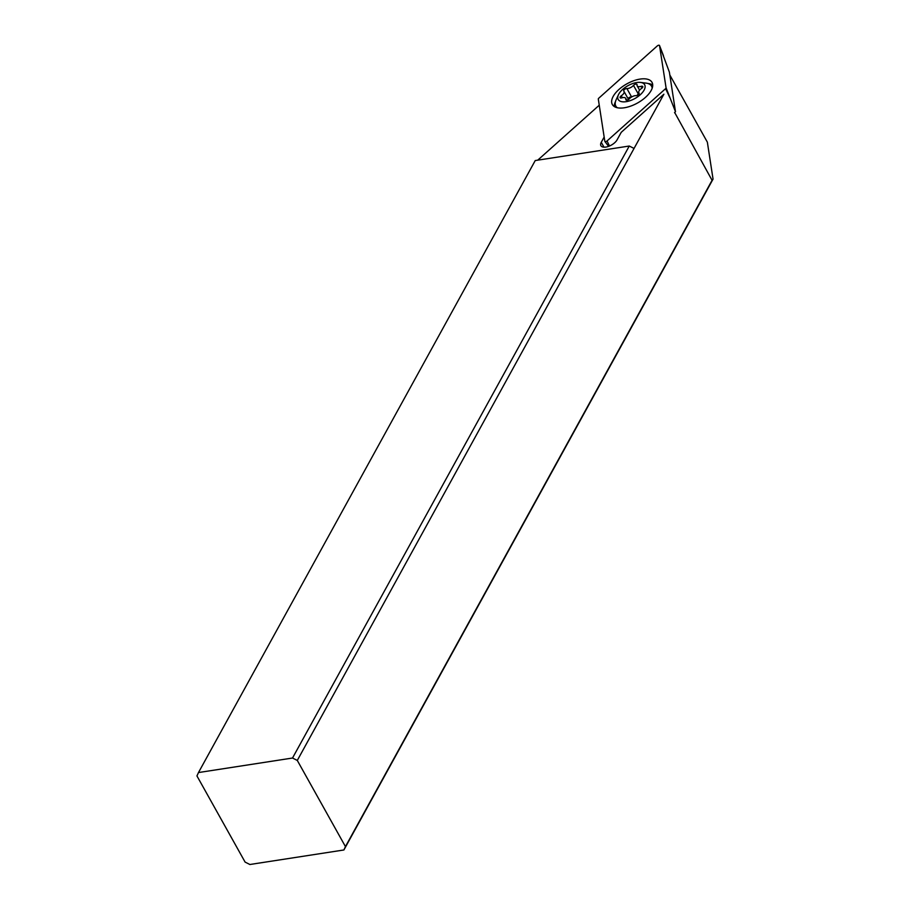 <?xml version="1.0" encoding="UTF-8"?>
<svg xmlns="http://www.w3.org/2000/svg" width="910" height="910" viewBox="0 0 910 910"><rect width="100%" height="100%" fill="white"/><g stroke="black" fill="none" stroke-linecap="round" stroke-linejoin="round"><path stroke-width="1.36" d="M666.063 87.804A1.513 0.728 150.8 0 1 665.961 88.225A1.513 0.728 150.8 0 1 665.574 88.679L607.061 140.948A1.513 0.728 150.8 0 1 605.651 141.641A1.513 0.728 150.8 0 1 604.82 141.3L598.302 99.076A1.513 0.728 150.8 0 1 598.393 98.655A1.513 0.728 150.8 0 1 598.78 98.189L657.293 45.921A1.513 0.728 150.8 0 1 659.511 45.5A1.513 0.728 150.8 0 1 659.534 45.58L666.063 87.804A1.513 0.728 150.8 0 1 665.961 88.225A1.513 0.728 150.8 0 1 665.574 88.679L607.061 140.948A1.513 0.728 150.8 0 1 604.888 141.459A1.513 0.728 150.8 0 1 604.82 141.3L598.302 99.076A1.513 0.728 150.8 0 1 598.393 98.655A1.513 0.728 150.8 0 1 598.78 98.189L657.293 45.921A1.513 0.728 150.8 0 1 658.704 45.238A1.513 0.728 150.8 0 1 659.534 45.58L666.063 87.804L675.493 111.725L669.385 72.163L659.534 45.58M624.283 107.778A22.716 10.954 -29.2 0 0 645.725 97.131A22.716 10.954 -29.2 0 0 652.015 82.355A22.716 10.954 -29.2 0 0 640.071 79.09A22.716 10.954 -29.2 0 0 618.641 89.737A22.716 10.954 -29.2 0 0 612.339 104.525A22.716 10.954 -29.2 0 0 624.283 107.778M674.538 112.578L675.493 111.725M607.061 140.948L609.484 146.01M647.92 83.504A22.716 10.954 150.8 0 1 652.72 84.994M614.227 106.504A22.716 10.954 150.8 0 1 615.467 101.647M675.015 113.113L712.075 180.305L713.053 179.099L707.354 142.153L669.828 75.007M713.053 179.099L343.9 849.974L249.875 864.5L245.097 862.088L196.947 775.934L198.482 772.556L292.519 758.03L297.297 760.441L345.447 846.596L343.9 849.974M292.519 758.03L629.265 146.032L535.239 160.547L198.482 772.556M604.16 137.046L601.271 142.301A9.464 4.561 -29.2 0 0 600.907 145.702A9.464 4.561 -29.2 0 0 605.878 147.067A9.464 4.561 -29.2 0 0 617.071 139.867L621.234 132.314L663.89 94.208L297.297 760.441M634.054 148.432L629.265 146.032M537.73 160.16L599.246 105.207M712.075 180.305L345.447 846.596M674.856 112.305L674.856 113.113M640.515 82.423A15.152 7.303 150.8 0 1 644.075 90.147A15.152 7.303 150.8 0 1 626.649 101.59A15.152 7.303 150.8 0 1 618.436 94.765A15.152 7.303 150.8 0 1 618.789 94.06A15.152 7.303 150.8 0 1 640.515 82.423L645.952 83.094A20.452 9.862 150.8 0 1 651.549 86.177A20.452 9.862 150.8 0 1 652.163 88.247M641.106 86.348A5.244 2.525 150.8 0 1 637.182 85.87A5.244 2.525 150.8 0 1 637.057 84.835A2.207 1.069 -29.2 0 0 637 84.403A2.207 1.069 -29.2 0 0 635.476 84.175A2.207 1.069 -29.2 0 0 633.496 85.392A5.244 2.525 150.8 0 1 626.888 88.543A2.207 1.069 -29.2 0 0 623.828 90.249A2.207 1.069 -29.2 0 0 623.748 91.046A2.207 1.069 -29.2 0 0 623.816 91.148A5.244 2.525 150.8 0 1 624.01 91.398A5.244 2.525 150.8 0 1 623.805 93.286A5.244 2.525 150.8 0 1 621.257 95.8A2.207 1.069 -29.2 0 0 620.188 96.869A2.207 1.069 -29.2 0 0 620.097 97.666A2.207 1.069 -29.2 0 0 621.758 97.859A5.244 2.525 150.8 0 1 625.682 98.337A5.244 2.525 150.8 0 1 625.807 99.372A2.207 1.069 -29.2 0 0 625.864 99.804A2.207 1.069 -29.2 0 0 627.399 100.043A2.207 1.069 -29.2 0 0 629.367 98.815A5.244 2.525 150.8 0 1 635.976 95.664A2.207 1.069 -29.2 0 0 639.036 93.957A2.207 1.069 -29.2 0 0 639.116 93.161A2.207 1.069 -29.2 0 0 639.047 93.059A5.244 2.525 150.8 0 1 638.854 92.809A5.244 2.525 150.8 0 1 639.059 90.92A5.244 2.525 150.8 0 1 641.607 88.406A2.207 1.069 -29.2 0 0 642.676 87.337A2.207 1.069 -29.2 0 0 642.767 86.541A2.207 1.069 -29.2 0 0 641.106 86.348L642.062 88.054M617.276 107.733A20.452 9.862 150.8 0 1 615.842 106.129A20.452 9.862 150.8 0 1 616.15 99.747L618.436 94.765M638.934 92.945L638.229 93.866L633.496 85.392M637.011 95.493L638.229 93.866M628.56 99.622C628.139 97.836 629.163 96.972 631.62 97.017M669.965 97.848L665.574 88.679M604.888 141.459L608.597 146.351L605.036 141.573M601.271 142.301L603.99 147.181M626.888 88.543L631.608 96.983M622.326 97.7L621.257 95.8M626.205 100.077L625.807 99.372M663.447 55.624L659.511 45.5M652.356 87.633L651.549 86.177M616.661 107.585L615.842 106.129M624.01 91.398L628.537 99.52M625.682 98.337L626.694 100.145M638.854 92.809L639.184 93.4M637.182 85.87L639.582 90.158"/></g></svg>
